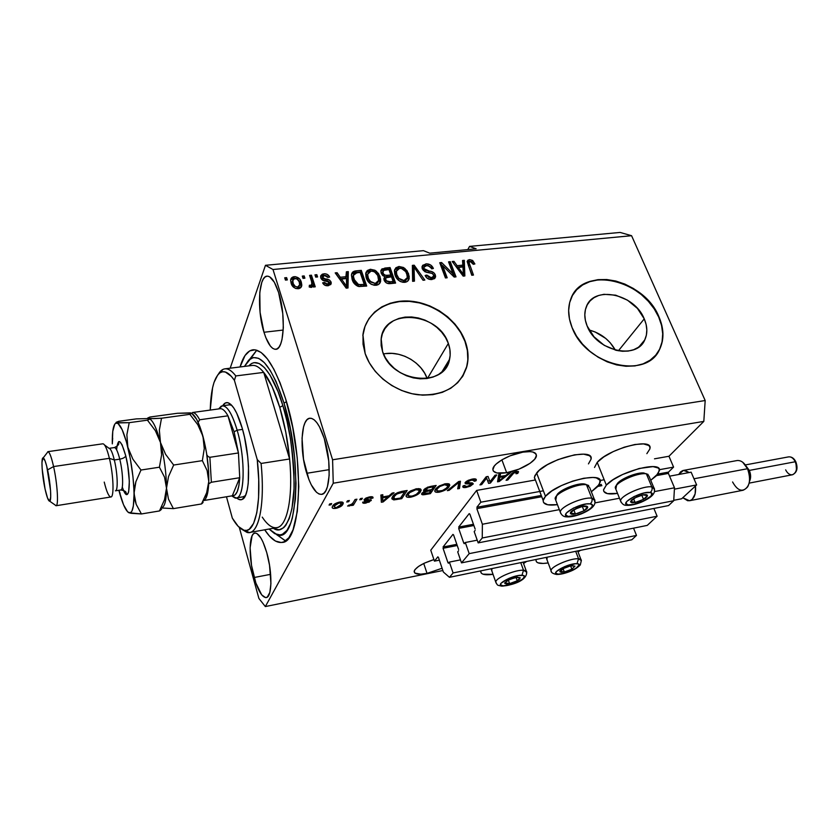 <?xml version="1.0" encoding="UTF-8"?>
<svg xmlns="http://www.w3.org/2000/svg" width="839" height="839" viewBox="0 0 839 839"><rect width="100%" height="100%" fill="white"/><g stroke="black" fill="none" stroke-linecap="round" stroke-linejoin="round"><path stroke-width="1.26" d="M476.646 490.416L480.852 502.194L543.378 490.815L480.852 502.194L476.846 507.28L541.27 495.461L476.846 507.28L480.852 502.194L476.646 490.416L535.408 479.981L476.646 490.416L430.764 550.206L476.646 490.416M600.126 480.485L604.174 479.751L600.126 480.485M659.391 469.693L673.581 467.113L668.956 456.259L654.493 458.828L668.956 456.259L703.816 421.398L333.251 483.222L265.344 606.566L442.856 570.52L265.344 606.566L258.894 598.448L239.314 527.448L258.894 598.448L265.344 606.566L333.251 483.222L703.816 421.398L705.18 400.528L631.578 235.707L272.99 269.508L332.59 459.782L705.18 400.528L332.59 459.782L333.251 483.222L332.59 459.782L272.99 269.508L631.578 235.707L620.115 232.434L469.557 246.393L620.115 232.434L631.578 235.707L705.18 400.528L703.816 421.398L668.956 456.259L673.581 467.113L659.391 469.693M599.077 484.848L601.385 484.428L599.077 484.848M657.86 474.066L668.473 472.116L673.581 467.113L668.473 472.116L668.4 473.416L656.518 475.598L668.4 473.416L668.473 472.116L657.86 474.066M476.835 508.654L482.383 524.249L559.361 509.64L482.383 524.249L482.247 537.988L673.727 500.736L674.493 487.795L668.4 473.416L674.493 487.795L654.441 491.591L674.493 487.795L673.727 500.736L482.247 537.988L478.167 542.885L668.536 505.571L673.727 500.736L668.536 505.571L478.167 542.885L474.192 531.59L475.126 530.437L474.192 531.59L478.167 542.885L482.247 537.988L482.383 524.249L476.835 508.654L541.742 496.719L476.835 508.654M601.878 485.655L597.85 486.389L601.878 485.655M594.903 502.897L619.497 498.23L594.903 502.897M475.136 529.073L469.871 514.129L475.136 529.073M469.2 513.625L469.871 514.129L469.2 513.625L458.671 527.07L473.448 524.281L458.671 527.07L469.2 513.625M458.671 528.392L463.768 543.085L465.047 542.833L463.768 543.085L458.671 528.392L473.888 525.508L458.671 528.392M464.418 543.609L463.768 543.085L464.271 543.693L465.32 542.497L477.213 540.18L465.32 542.497L469.2 553.635L657.105 516.226L653.885 508.444L657.105 516.226L647.257 525.392L461.502 562.864L469.2 553.635L657.105 516.226L647.257 525.392L461.502 562.864L457.706 551.863L458.587 550.783L457.706 551.863L461.502 562.864L469.2 553.635L465.32 542.497L464.418 543.609M458.597 549.472L453.563 534.894L458.597 549.472M452.934 534.391L453.563 534.894L452.934 534.391L443.055 547.007L456.815 544.322L443.055 547.007L452.934 534.391M443.055 548.286L447.932 562.612L449.169 562.361L447.932 562.612L443.055 548.286L457.234 545.518L443.055 548.286M448.54 563.137L447.932 562.612L448.404 563.21L449.389 562.088L460.464 559.875L449.389 562.088L453.091 572.953L636.486 535.418L633.55 528.161L636.486 535.418L453.091 572.953L449.452 577.316L631.819 539.771L636.486 535.418L631.819 539.771L449.452 577.316L443.37 572.03L438.419 557.358L443.37 572.03L449.452 577.316L453.091 572.953L449.389 562.088L448.54 563.137M437.822 556.855L438.419 557.358L437.822 556.855L434.445 561.144L439.363 560.169L434.445 561.144L430.764 550.206L434.445 561.144L437.822 556.855M615.365 350.125C609.429 339.795 600.672 333.083 589.114 330.01L595.134 331.961L605.758 338.442L610.236 342.784L615.365 350.125M644.247 318.862L618.395 350.796L644.247 318.862L646.114 324.42L646.827 329.916L646.376 335.149L644.751 339.931L642.003 344.063L638.238 347.377L633.602 349.748L628.254 351.059L622.402 351.268L616.287 350.356L604.216 345.332L593.97 336.764L587.153 326.025C584.374 319.135 584.07 312.811 586.23 307.032C593.519 285.019 634.462 293.692 644.247 318.862C647.498 326.539 647.677 333.544 644.782 339.879C636.528 360.33 596.309 350.943 587.153 326.025L585.381 320.362L584.804 314.814L585.433 309.581L587.227 304.872L590.121 300.855L593.981 297.698L598.668 295.485L603.986 294.311L615.721 295.181L627.436 300.131L637.441 308.427L644.247 318.862M385.825 353.597L392.138 353.376L398.577 354.289L404.901 356.292L410.879 359.302L416.291 363.214L420.926 367.87L424.628 373.124L427.156 378.494C421.556 362.081 400.444 350.209 383.486 353.974M448.341 343.424L427.439 378.452L448.341 343.424L449.893 349.433L450.155 355.4L449.096 361.095L446.757 366.297L443.212 370.807L438.598 374.446L433.06 377.057L426.831 378.546L420.15 378.819L413.281 377.875L406.485 375.746L400.046 372.516L394.225 368.311L389.254 363.287L385.321 357.666L382.594 351.667L381.168 338.799C383.759 307.598 438.598 312.003 448.341 343.424C450.302 348.856 450.711 354.142 449.578 359.281C445.058 388.268 391.593 382.741 382.594 351.667L381.168 345.532L381.095 339.501L382.353 333.817L384.891 328.689L388.604 324.315L393.334 320.855L398.892 318.421L405.069 317.111L411.624 316.964L418.325 317.971L424.912 320.089L431.141 323.246L436.794 327.325L441.66 332.16L445.561 337.603L448.341 343.424M462.247 377.005L466.715 366.601C468.718 358.421 468.131 349.999 464.953 341.347L465.121 341.064C468.298 349.727 468.896 358.148 466.893 366.328C460.076 386.622 443.883 396.113 418.304 394.791C394.865 392.117 372.065 374.383 365.164 353.586L363.046 344.21L363.004 335.013L364.996 326.381L368.94 318.621L374.645 312.024L381.881 306.822L390.345 303.204L399.71 301.274L409.642 301.096L419.752 302.648L429.683 305.868L439.08 310.64L447.617 316.775L454.969 324.074L460.884 332.265L465.121 341.064L467.533 350.146L467.994 359.186L466.474 367.839L463.002 375.788L457.685 382.699L450.7 388.3L442.3 392.348L432.819 394.666L422.604 395.148L412.075 393.743L401.671 390.502L391.803 385.552L382.878 379.092L375.274 371.394L369.296 362.773L365.164 353.586L362.972 335.243C365.175 313.901 385.678 299.397 409.516 301.086C433.344 302.638 457.224 319.774 465.121 341.064L464.953 341.347C457.056 320.068 433.186 302.931 409.359 301.379C385.531 299.701 365.028 314.206 362.836 335.537M655.647 355.275L659.328 349.769C664.037 339.942 663.838 329.035 658.699 317.058L658.93 316.785C664.058 328.762 664.268 339.669 659.548 349.496C646.628 379.994 585.79 365.416 572.125 327.661L569.471 319.009L568.643 310.545L569.66 302.596L572.46 295.464L576.917 289.413L582.832 284.662L589.964 281.369L598.039 279.649L606.754 279.534L615.784 281.034L624.803 284.064L633.476 288.532L641.499 294.258L648.578 301.033L654.462 308.637L658.93 316.785L661.793 325.175L662.946 333.513L662.317 341.483L659.915 348.772L655.804 355.096L650.12 360.193L643.083 363.864L634.934 365.919L626.009 366.276L616.655 364.913L607.247 361.861L598.176 357.236L589.807 351.237L582.497 344.105L576.519 336.135L572.125 327.661C568.087 317.509 567.573 308.154 570.593 299.596C581.27 265.491 643.817 278.433 658.93 316.785L658.699 317.058C644.95 282.659 590.897 266.771 574.033 292.937M442.09 568.255L427.03 573.373L423.737 563.462L427.03 573.373L420.727 574.18L414.865 573.079L414.256 570.94L415.032 569.545L418.609 566.388L424.419 563.137L433.92 559.582C422.457 563.284 415.871 567.195 414.162 571.317L414.162 571.317C414.277 574.222 418.567 574.904 427.03 573.373L442.09 568.255M522.928 452.127C531.874 450.858 536.373 452.074 536.425 455.776C536.194 461.366 519.792 470.616 506.651 472.714L501.89 459.856L506.651 472.714L496.814 472.955L493.384 471.13L492.86 469.693L494.307 466.033L496.248 463.946L502.204 459.667L510.133 455.808L522.928 452.127L530.091 451.623L532.817 452.011L536.048 453.972L536.446 455.451L534.747 459.153L530.049 463.317L519.068 469.106L506.651 472.714C497.537 474.077 492.954 472.86 492.881 469.043C493.091 463.548 509.672 454.14 522.928 452.127M263.981 332.254C256.839 310.021 258.548 275.884 267.18 276.136C271.238 276.22 275.045 281.684 278.621 292.528L282.764 313.44L283.33 327.703L281.998 339.522L280.687 343.927L279.03 347.073L277.08 348.888L274.919 349.297L272.633 348.311L270.315 345.993L265.9 337.802L263.981 332.254L260.069 312.297L259.796 292.433L261.768 282.439L263.32 279.041L265.197 276.901L267.316 276.125L269.602 276.765L274.322 282.219L278.621 292.528C286.12 315.233 284.096 349.894 275.685 349.307C271.427 349.16 267.526 343.476 263.981 332.254L283.225 330.052L263.981 332.254M254.154 577.505C248.554 557.998 248.858 533.331 254.93 533.048C258.905 533.132 262.838 539.634 266.739 552.565L269.518 565.171L270.934 583.483L269.833 592.439L267.284 597.106L265.596 597.609L261.737 594.935L255.853 583L251.522 565.402L250.106 547.794L252.078 535.785L253.42 533.814L255.046 533.038L256.881 533.489L260.929 538.061L262.985 542.025L266.739 552.565C272.57 572.397 272.13 597.473 266.173 597.578C262.009 597.378 258.003 590.687 254.154 577.505L270.651 574.316L254.154 577.505M306.749 473.29C299.387 450.165 300.949 418.472 309.874 418.221C314.961 418.221 319.764 424.995 324.274 438.556L328.741 460.873L329.161 475.335L327.441 486.704L325.857 490.647L323.885 493.227L321.599 494.36L319.093 494.035L316.471 492.262L311.269 484.837L308.878 479.478L303.529 459.321L302.05 438.199L303.54 426.936L304.977 422.814L306.822 419.93L309.014 418.409L311.468 418.346L314.101 419.752L316.806 422.594L319.47 426.789L324.274 438.556C332.024 462.132 330.178 494.402 321.484 494.381C316.114 494.276 311.206 487.239 306.749 473.29L329.255 469.641L306.749 473.29M526.693 561.417L523.546 563.493L526.693 561.417M493.049 574.358C484.732 575.418 480.611 574.379 480.705 571.265L481.355 573.257L482.97 574.18L493.049 574.358M606.324 485.11C617.651 472.042 661.94 460.066 659.454 470.616L656.192 475.933L650.739 480.286L658.269 473.5L659.328 469.462L658.248 468.026L653.015 466.61L639.192 468.477L622.632 474.486L613.015 479.772L606.324 485.11L597.2 462.362L606.324 485.11L603.577 489.661L603.807 491.434L607.373 493.615L617.546 493.405C608.275 494.758 603.608 493.573 603.556 489.85L606.324 485.11M650.015 448.183C652.281 437.234 608.254 448.949 597.2 462.362L603.776 456.919L613.288 451.571L624.247 447.197L634.882 444.502L643.492 443.904L648.757 445.467L649.858 446.977L649.9 448.907L646.859 453.658M591.117 458.964C593.834 447.166 547.007 459.08 536.614 472.986L545.465 496.31L543.766 498.744L543.148 500.883L543.63 502.634L547.741 504.784L557.453 504.659C547.877 505.854 543.127 504.47 543.179 500.505L545.465 496.31L536.614 472.986L534.401 477.307L535.261 480.002L534.38 477.706L534.946 475.493L539.299 470.28L547.343 464.712L557.862 459.667L574.526 454.832L583.64 454.161L589.439 455.682L590.813 457.192L591.096 459.122L588.454 463.894M597.546 486.725L591.348 491.769L599.434 484.281L600.032 480.254L596.277 477.873L592.9 477.454L583.766 478.251L572.701 481.104L561.469 485.571L551.894 490.93L545.465 496.31C556.131 482.782 603.241 470.574 600.294 481.943L597.546 486.725M240.069 366.958C243.174 356.25 247.557 350.513 253.221 349.758C264.201 349.737 275.024 366.182 285.7 399.091L292.696 427.397L297.216 457.622L298.789 486.63L297.31 511.475L293.021 529.839L288.868 537.715L283.897 541.858L281.191 542.508L275.444 541.05L269.466 536.069L264.704 529.808C270.64 538.827 276.356 543.032 281.852 542.434C301.463 543.483 305.029 459.772 285.7 399.091L280.027 382.731L273.85 369.202L267.473 359.019L261.16 352.506L255.161 349.811L249.718 350.88L245.009 355.547L240.069 366.958M467.774 249.592L469.557 246.393L476.153 248.805L429.704 253.168L423.454 250.662L265.47 265.302L423.454 250.662L429.704 253.168L476.153 248.805L469.557 246.393L467.774 249.592M230.18 368.195L265.47 265.302L272.99 269.508L265.47 265.302L230.18 368.195M489.986 481.722L495.031 475.231L496.751 474.937L490.416 483.065L488.602 483.39L486.63 478.136L481.659 484.606L479.939 484.911L486.18 476.772L488.036 476.447L489.986 481.722L488.036 476.447L486.18 476.772L479.939 484.911L481.659 484.606L486.63 478.136L488.602 483.39L490.416 483.065L496.751 474.937L495.031 475.231L489.986 481.722M465.299 482.383L468.162 480.348L472.388 479.069L475.891 479.121L476.091 480.6L474.087 481.282L473.993 480.086L472.273 479.95L467.753 481.418L467.218 482.834L472.242 482.886L473.175 483.904L470.312 486.19L465.939 487.459L463.222 487.386L463.097 485.865L464.911 485.456L464.974 486.463L467.669 486.326L470.564 485.194L471.413 484.009L465.582 483.757L465.299 482.383L464.974 483.044L466.442 483.883L471.287 483.872L471.214 484.596L467.082 486.442L464.712 485.97L464.911 485.456L462.75 486.62C462.792 487.553 464.019 487.805 466.432 487.375L473.238 483.684L467.061 482.058L471.518 480.055L474.339 480.663L474.087 481.282L475.912 480.862L476.342 479.929C476.321 478.912 475 478.618 472.388 479.069L465.299 482.383M447.334 490.647L458.618 481.555L460.433 481.24L459.468 488.508L457.675 488.822L458.912 482.341L449.159 490.322L447.334 490.647L449.159 490.322L458.912 482.341L457.675 488.822L459.468 488.508L460.433 481.24L458.618 481.555L458.912 482.341L458.639 481.544L447.334 490.647M445.289 483.767L448.823 483.82L449.777 484.984L448.487 487.469L445.54 489.84L437.822 492.336L435.546 492.053L434.77 490.888L438.031 486.725L445.289 483.767L439.332 485.907L435.504 489.158L434.791 490.668C434.56 492.094 436.06 492.587 439.29 492.157C444.271 490.899 447.544 489.085 449.096 486.704L449.4 484.187L445.289 483.767M416.48 488.77L420.119 488.801L421.178 489.966L419.982 492.451L417.088 494.832L409.285 497.359L406.925 497.076L406.055 495.922L409.18 491.748L416.48 488.77L410.47 490.93L406.076 495.608C405.824 497.097 407.397 497.621 410.774 497.17C415.84 495.901 419.101 494.066 420.57 491.685L420.748 489.168L416.48 488.77M389.013 495.818L392.159 493.08L394.078 492.745L383.14 501.942L381.346 502.257L380.875 495.041L382.804 494.706L382.804 496.908L389.013 495.818L382.804 496.908L382.804 494.706L380.875 495.041L381.346 502.257L383.14 501.942L394.078 492.745L392.159 493.08L389.013 495.818M329.066 505.099L329.727 503.914L331.657 503.578L330.986 504.763L329.066 505.099L330.986 504.763L331.657 503.578L329.727 503.914L329.066 505.099M594.515 467.47L597.2 462.362L594.515 467.47M332.548 506.2L334.813 503.872L338.893 502.236L342.448 502.152L343.099 503.82L340.54 506.63L337.163 508.067L333.031 508.329L332.223 507.679L332.548 506.2L332.192 507.081C331.961 508.277 333.209 508.696 335.936 508.34C339.711 507.396 342.008 506.064 342.836 504.354L343.224 503.379C343.466 502.194 342.228 501.774 339.512 502.11C335.652 503.085 333.324 504.449 332.548 506.2M346.748 502.026L347.451 500.841L349.349 500.505L348.657 501.691L346.748 502.026L348.657 501.691L349.349 500.505L347.451 500.841L346.748 502.026M353.177 502.645L355.044 499.52L356.942 499.195L353.345 505.193L351.468 505.518L352.034 504.575L349.622 505.917L347.587 506.011L351.51 504.375L353.177 502.645L352.118 503.924L347.587 506.011L352.034 504.575L351.468 505.518L353.345 505.193L356.942 499.195L355.044 499.52L353.177 502.645M359.763 499.761L360.487 498.576L362.375 498.251L361.651 499.436L359.763 499.761L361.651 499.436L362.375 498.251L360.487 498.576L359.763 499.761M364.074 499.593L366.203 497.947L369.705 496.877L372.516 496.856L372.967 498.041L371.037 498.471L369.559 497.695L366.182 498.943L366.203 499.614L371.163 499.918L369.139 502.142L362.878 503.001L362.742 502.121L366.412 502.236L369.244 501.009L364.42 500.705L364.074 499.593L369.202 501.103L366.412 502.236L364.682 501.691L362.679 502.362C362.626 503.232 363.727 503.473 365.961 503.075L371.278 500.327L366.045 499.121L369.045 497.768L371.037 498.471L373.03 497.81C373.208 496.803 372.097 496.499 369.705 496.877L364.074 499.593M392.526 496.719L397.875 492.503L407.177 490.479L401.724 498.67L393.617 499.866L391.865 498.838L392.526 496.719L391.855 498.209L394.12 499.876L401.724 498.67L407.177 490.479L401.975 491.381C396.952 492.556 393.795 494.339 392.526 496.719M423.915 489.703L427.586 487.186L436.154 485.445L430.407 493.626L422.09 494.653L421.996 493.091L424.901 491.297L423.622 490.805L423.915 489.703L423.58 490.416L424.901 491.297L421.556 493.877C421.577 494.779 422.751 495.01 425.1 494.559L430.407 493.626L436.154 485.445L430.837 486.368L423.915 489.703M505.728 475.493L509.095 472.797L510.878 472.483L499.205 481.523L497.558 481.806L498.691 474.601L500.474 474.287L499.992 476.489L505.728 475.493L499.992 476.489L500.474 474.287L498.691 474.601L497.558 481.806L499.205 481.523L510.878 472.483L509.095 472.797L505.728 475.493M516.352 471.445L518.439 471.581L517.81 473.385L516.037 473.783L516.216 472.378L513.772 473.028L507.773 480.013L506.085 480.307L512.566 472.871L516.352 471.445L510.479 474.822L506.085 480.307L507.773 480.013L513.321 473.332L515.524 472.409L516.604 472.745L516.037 473.783L517.81 473.385L518.439 471.581L516.352 471.445M453.102 273.933L448.55 261.862L450.26 261.695L455.997 276.87L454.172 277.059L442.625 265.627L447.177 277.782L445.446 277.95L439.751 262.722L441.597 262.544L453.102 273.933L441.597 262.544L439.751 262.722L445.446 277.95L447.177 277.782L442.625 265.627L454.172 277.059L455.997 276.87L450.26 261.695L448.55 261.862L453.102 273.933L452.368 275.276L453.102 273.933M422.248 268.826L422.583 265.376L426.464 263.824L430.48 264.883L433.385 268.459L431.728 268.837L429.988 266.592L427.208 265.638L424.691 266.162L423.831 268.029L425.467 270.263L432.022 271.689L434.392 273.294L435.598 276.136L434.487 278.663L430.963 279.586L427.093 278.181L425.142 275.475L426.82 275.098L428.561 277.216L431.571 277.719L433.564 276.534L433.364 274.563L431.697 273.157L424.88 271.742L422.248 268.826L426.181 272.224L432.431 273.483L433.553 274.982L433.69 276.157L431.277 277.751L426.82 275.098L425.142 275.475C426.464 278.37 428.75 279.723 431.991 279.544L435.546 276.933L435.305 274.835C434.12 272.476 432.106 271.228 429.232 271.081L423.978 268.606L423.831 267.421L426.401 265.659C428.897 265.564 430.669 266.624 431.728 268.837L433.385 268.459C431.98 265.26 429.484 263.729 425.897 263.865L425.111 265.376C428.047 265.145 430.344 266.278 432.012 268.774L428.425 265.764L425.111 265.376L425.897 263.865L422.007 266.75L422.248 268.826M412.62 281.327L412.369 265.386L414.183 265.208L424.838 280.069L423.034 280.257L414.026 267.075L414.456 281.138L412.62 281.327L414.456 281.138L414.026 267.075L423.034 280.257L424.838 280.069L414.183 265.208L412.369 265.386L412.62 281.327M398.986 266.477L403.538 267.494L407.093 270.787L409.212 276.388L408.729 279.765L406.842 281.726L403.066 282.344L399.689 281.128L396.763 278.38L394.802 274.322L394.435 270.672L395.861 267.767L398.986 266.477L394.802 269.329L395.043 275.056C396.532 279.576 399.742 282.009 404.671 282.355C407.293 281.956 408.803 280.604 409.191 278.286L408.499 273.514L404.87 268.407L404.167 269.822L404.87 268.407L398.986 266.477L398.242 267.998L398.986 266.477M370.387 269.267L375.012 270.273L378.588 273.608L380.665 279.261L380.13 282.68L378.179 284.673L374.33 285.291L370.901 284.075L367.964 281.296L366.024 277.195L365.699 273.504L367.188 270.567L370.387 269.267L366.098 272.14L366.255 277.94C367.713 282.502 370.953 284.966 375.956 285.302C378.756 284.861 380.329 283.404 380.665 280.908L379.973 276.367L376.354 271.196L375.662 272.675L376.354 271.196L370.387 269.267L369.684 270.787L370.387 269.267M346.444 276.65L346.392 271.805L348.3 271.616L347.996 287.966L346.192 288.155L335.191 272.895L337.11 272.706L340.246 277.269L346.444 276.65L340.246 277.269L337.11 272.706L335.191 272.895L346.192 288.155L347.996 287.966L348.3 271.616L346.392 271.805L345.773 278.181L346.444 276.65M285.438 280.1L284.715 277.814L286.623 277.625L287.347 279.911L285.438 280.1L287.347 279.911L286.623 277.625L284.715 277.814L285.438 280.1M291.143 283.33L290.651 280.1L291.353 278.16L293.115 276.901L295.517 276.671L299.764 279.135L301.316 282.187L301.736 285.711L299.313 288.511L295.706 288.48L293.094 286.802L291.143 283.33C292.056 286.707 294.395 288.511 298.16 288.752C300.519 288.364 301.736 287.095 301.799 284.977L301.316 282.187C300.414 278.779 298.065 276.933 294.29 276.66L293.692 278.223L295.674 278.37L293.692 278.223L294.29 276.66C291.878 277.059 290.661 278.338 290.63 280.509L291.143 283.33M303.015 278.38L302.281 276.104L304.169 275.916L304.903 278.191L303.015 278.38L304.903 278.191L304.169 275.916L302.281 276.104L303.015 278.38M311.531 281.401L309.581 275.391L311.458 275.202L315.244 286.812L313.356 287.001L312.748 285.145L311.605 287.347L309.213 286.99L309.381 285.25L310.965 285.291L311.888 284.431L311.531 281.401L311.972 283.939L310.724 285.333L309.381 285.25L309.213 286.99L311.196 287.431L312.748 285.145L313.356 287.001L315.244 286.812L311.458 275.202L309.581 275.391L311.531 281.401M315.716 277.132L314.971 274.867L316.838 274.678L317.582 276.954L315.716 277.132L317.582 276.954L316.838 274.678L314.971 274.867L315.716 277.132M320.802 277.929L320.771 275.695L322.365 274.154L324.85 273.745L327.42 274.468L329.643 277.038L327.85 277.426L326.507 275.842L324.399 275.433L322.868 276.021L322.575 277.457L323.581 278.569L329.538 280.079L331.059 282.009L331.038 284.043L328.406 285.68L324.787 285.197L322.658 282.848L324.462 282.449L325.616 283.771L327.409 284.085L328.857 283.655L329.14 282.156L322.774 280.331L320.802 277.929C321.704 279.995 323.455 281.044 326.056 281.075L329.276 282.428L327.409 284.085L324.462 282.449L322.658 282.848C323.728 284.977 325.511 285.942 328.018 285.732L331.237 283.215L331.059 282.009C329.905 279.985 327.997 278.957 325.312 278.926L322.575 277.457L324.399 275.433L327.85 277.426L329.643 277.038C328.521 274.731 326.644 273.65 323.98 273.776L323.351 275.318L325.553 275.486L323.351 275.318L323.98 273.776L320.592 276.534L320.802 277.929M352.149 279.45L351.447 275.202L352.747 272.046L355.348 270.966L361.294 270.357L366.706 286.047L357.561 286.172L354.457 283.75L352.149 279.45C353.009 282.837 355.243 285.208 358.851 286.55L366.706 286.047L361.294 270.357L356.135 270.861L355.453 272.392L360.602 271.888L361.294 270.357L360.602 271.888L365.521 286.172L360.602 271.888L355.453 272.392L356.135 270.861C353.198 271.112 351.635 272.518 351.457 275.077L352.149 279.45M381.168 273.136L380.969 270.368L381.955 268.91L390.072 267.557L395.578 283.079L388.845 283.676L386.506 283.005L383.968 279.691L384.891 276.713L382.5 275.339L381.168 273.136L384.891 276.713L383.895 278.506L384.105 280.184C385.29 282.753 387.335 283.907 390.24 283.624L395.578 283.079L390.072 267.557L384.776 268.071L384.052 269.592L389.338 269.078L390.072 267.557L389.338 269.078L394.351 283.204L389.338 269.078L384.052 269.592L384.776 268.071L380.864 270.924L381.168 273.136M462.824 265.134L462.541 260.499L464.303 260.331L464.848 275.958L463.18 276.136L452.19 261.506L453.962 261.338L457.108 265.701L462.824 265.134L457.108 265.701L453.962 261.338L452.19 261.506L463.18 276.136L464.848 275.958L464.303 260.331L462.541 260.499L462.824 265.134L461.995 266.624L462.824 265.134M469.588 259.618L472.745 260.604L474.884 263.949L473.28 264.306L470.752 261.401L468.949 262.418L473.469 275.077L471.77 275.255L467.166 261.548L467.942 260.184L469.588 259.618L467.197 261.369L471.77 275.255L473.469 275.077L468.959 262.345L470.186 261.369L473.28 264.306L474.884 263.949L472.525 260.426L471.717 261.852L472.525 260.426L469.588 259.618L468.739 261.107L469.588 259.618M285.176 279.261L286.047 279.177L286.623 277.625L286.309 280.016L286.047 279.177L285.176 279.261M299.817 281.663L296.943 278.852L300.708 283.739L301.316 282.187L300.708 283.739L301.138 287.158M290.682 279.838L293.692 278.223L290.766 279.712M301.201 286.56L300.32 282.68M299.124 286.802L297.845 288.427L295.727 288.48L297.069 288.616L299.198 286.309M293.944 287.358L292.423 284.568L294.51 287.84M292.559 280.75L292.423 284.568L292.622 280.876L294.772 278.328C297.342 278.663 298.894 280.016 299.418 282.386L299.817 284.578L297.667 287.074C295.097 286.749 293.545 285.396 293.01 283.026L292.423 284.568L292.119 281.694M297.667 287.074L297.069 288.616L299.733 285.26L299.156 281.663L297.237 279.041L293.996 278.527L292.706 280.153L293.272 283.75L295.192 286.372L297.667 287.074M302.743 277.552L303.561 277.468L304.169 275.916L303.833 278.296L303.561 277.468L302.743 277.552M310.042 276.828L310.839 276.755L311.458 275.202L310.839 276.755L314.153 286.917L310.839 276.755L310.042 276.828M312.202 286.896L312.748 285.145L312.202 286.896M310.115 286.865L309.224 286.865L310.105 286.875L311.552 284.966M311.332 285.648L310.367 286.823M315.443 276.304L316.219 276.23L316.838 274.678L316.492 277.059L315.443 276.304M326.78 276.01L327.388 276.451M322.543 277.321L321.935 278.999L322.575 277.457L321.935 278.999L322.711 280.006L323.351 278.464L322.711 280.006L324.672 280.467L325.312 278.926L324.672 280.467C327.357 280.488 329.266 281.516 330.409 283.551L331.059 282.009L330.597 284.694L328.888 281.621L324.179 280.383M323.823 283.991L324.462 282.449L323.823 283.991L324.85 285.229L324.022 284.358M326.319 285.638L327.409 284.085L326.759 285.617L329.087 283.456M320.592 276.503L323.351 275.318L320.928 276.167M328.636 284.652L326.759 285.617M323.686 280.289L322.05 279.282M321.935 278.999L322.008 277.866M346.413 273.273L347.629 273.157L348.3 271.616L347.629 273.157L347.346 288.039L347.629 273.157L346.413 273.273M336.187 274.28L337.11 272.706L336.46 274.248L339.585 278.8L340.246 277.269L339.585 278.8L345.773 278.181L339.585 278.8L336.187 274.28M343.675 284.662L340.812 280.583L343.675 284.662M346.465 278.558L346.538 286.403L345.93 287.777L346.538 286.403L344.43 283.246L343.759 284.778L344.43 283.246L341.483 279.051L340.812 280.583L341.483 279.051L346.465 278.558L341.483 279.051L346.538 286.403L346.465 278.558M352.558 273.22L351.614 274.07L355.453 272.392L353.209 272.895M354.299 283.079L353.303 280.813L357.865 286.162L358.557 284.641L357.865 286.162L360.466 286.225L361.158 284.704L360.466 286.225L363.549 285.9L364.241 284.39L358.557 284.641L353.985 279.293L353.376 275.381L356.984 272.665L360.109 272.36L364.241 284.39L363.549 285.9L359.826 286.277M357.865 286.162L356.156 285.281M355.694 284.882L354.708 283.729M353.324 275.286L352.695 276.912L353.376 275.381L352.695 276.912L353.303 280.813L353.985 279.293L353.303 280.813L352.674 277.384M352.737 276.618L352.999 275.779M376.428 273.42L379.259 277.887L379.973 276.367L379.259 277.887L379.773 283.257L379.259 277.887L376.428 273.42M365.835 272.874L369.684 270.787L373.523 271.417L368.95 270.903L365.835 272.874M377.938 282.439L376.302 284.484L373.166 284.935M371.771 284.515L374.593 284.987L378.001 282.166M367.492 274.133L366.842 275.895L367.388 279.324L368.09 277.803L367.388 279.324L369.37 282.785L370.072 281.275L368.09 277.803L367.545 274.374L371.037 271.081C374.729 271.354 377.11 273.168 378.169 276.524L378.788 280.278L375.306 283.467L370.072 281.275L369.37 282.785L370.219 283.603L367.555 279.775L367.031 275.045M375.306 283.467L374.593 284.987L375.306 283.467L377.487 282.67L378.662 280.929L377.749 275.486L374.593 271.92L372.233 271.091L369.884 271.322L367.587 274.101L368.447 278.705L371.153 282.261L375.306 283.467M383.895 278.475L384.891 276.713L383.895 278.506M380.885 270.735L384.052 269.592L380.896 270.735M390.114 276.482L384.849 276.807L390.114 276.482L390.848 274.972L390.114 276.482M382.385 272.245L382.238 274.468L383.717 270.252L388.929 269.539L390.848 274.972L387.555 275.297C385.374 275.653 383.843 274.867 382.962 272.948L382.238 274.468L383.098 275.863L382.185 272.56M392.4 282.942L389.464 283.246L392.4 282.942L393.145 281.443L392.4 282.942M388.835 283.299L387.513 283.309M387.24 283.267L389.474 283.246L390.219 281.736L389.474 283.246M386.223 282.827L384.902 280.352M385.646 278.611L386.622 277.426L391.498 276.786L393.145 281.443L390.219 281.736C388.163 282.198 386.695 281.537 385.814 279.744L385.646 278.611L384.912 280.121L385.583 279.104M384.912 280.121L385.091 281.254L385.814 279.744L385.091 281.254L386.276 282.858M387.555 275.297L386.821 276.818L387.555 275.297L390.848 274.972L388.929 269.539L383.381 270.452L382.762 272.151L383.612 274.122L385.458 275.265L387.555 275.297M390.219 281.736L393.145 281.443L391.498 276.786L386.045 277.803L385.646 279.041L386.454 280.855L390.219 281.736M405.363 271.081L407.733 275.024L408.499 273.514L407.733 275.024L408.268 280.499L407.974 275.737L405.363 271.081M394.603 269.875L398.242 267.998L401.64 268.459L397.518 268.102L394.603 269.875M406.496 279.534L404.912 281.558L401.85 281.998M396.134 271.301L395.536 272.843L396.092 276.44L396.837 274.93L396.092 276.44L398.085 279.869L398.829 278.359L396.837 274.93L396.281 271.333L399.647 268.281C403.276 268.553 405.636 270.347 406.716 273.671L407.345 277.604L403.999 280.541L398.829 278.359L398.221 280.016L395.914 275.895L395.683 272.203M400.769 281.705L403.244 282.04L403.999 280.541L403.244 282.04L406.537 279.366M412.389 266.823L413.417 266.718L414.183 265.208L413.417 266.718L413.879 267.368L412.389 266.823M421.094 277.436L423.108 280.247L421.094 277.436M413.249 268.585L414.026 267.075L413.249 268.585L413.396 271.081L414.162 269.571L413.396 271.081L413.648 281.222L413.249 268.585M423.412 268.113L423.192 270.116L423.978 268.606L423.338 270.441M428.446 272.591L429.232 271.081L428.446 272.591L429.253 272.706L426.181 272.224M433.344 274.521L434.497 276.335L435.305 274.835L434.497 276.335L434.749 278.443L433.344 274.521M425.74 276.66L426.82 275.098L426.023 276.597L427.103 278.191L425.74 276.66M432.484 278.443L428.656 279.104L430.48 279.24L431.277 277.751L430.48 279.24L433.228 277.017M422.038 266.603L425.111 265.376L422.038 266.603M432.903 277.541L432.672 278.202M423.108 269.822L423.192 268.459M449.075 263.236L450.26 261.695L449.442 263.194L454.654 277.006L449.075 263.236M441.817 267.127L442.625 265.627L441.817 267.127L445.855 277.908L441.817 267.127M440.265 264.096L441.597 262.544L440.79 264.044L442.541 265.785L440.265 264.096M462.625 261.904L464.303 260.331L463.464 261.82L463.957 276.052L463.464 261.82L462.625 261.904M453.154 262.796L453.962 261.338L453.154 262.796M456.353 267.054L457.108 265.701L456.353 267.054M456.447 267.18L461.995 266.624L456.447 267.18M462.939 266.959L463.411 274.468L462.771 275.591L463.411 274.468L461.293 271.437L460.59 272.685L461.293 271.437L458.335 267.41L457.612 268.721L458.335 267.41L462.939 266.959L458.335 267.41L463.411 274.468L462.939 266.959M472.336 262.513L473.511 264.254L472.326 262.513M468.728 263.037L468.089 264.159L468.938 262.67L468.089 264.159L468.644 266.194L469.483 264.704L468.644 266.194L472.105 275.213L468.298 265.176L468.456 263.236M467.155 261.642L470.878 261.422L467.501 261.432M361.158 284.704L364.241 284.39L360.109 272.36L354.729 273.21L353.68 274.248L353.366 276.346L354.96 281.516L357.655 284.295L361.158 284.704M398.829 278.359L401.199 280.069L403.653 280.562L406.128 279.754L407.261 278.024L407.209 275.328L405.74 271.637L401.42 268.407L398.515 268.522L396.428 270.693L396.658 274.384L398.829 278.359M580.431 550.353L578.029 551.926L580.431 550.353M536.048 560.253C536.037 563.21 540.075 564.112 548.171 562.948L543.179 563.451L537.872 562.801L536.478 561.857L535.785 559.54M330.671 503.746L330.986 504.763L330.671 503.746M342.113 502.047L342.836 504.354L342.113 502.047M341.934 502.016L341.012 503.148L341.934 502.016M335.694 507.574L334.184 506.557L334.069 504.417L334.488 505.812L338.966 502.991L338.746 502.267L341.253 503.914L340.928 504.69L336.47 507.48L339.491 506.232L341.274 503.757L339.764 502.897L336.282 504.008L334.184 506.536L335.684 507.574M334.006 505.98L332.716 505.927L334.006 505.98M348.332 500.684L348.657 501.691L348.332 500.684M352.737 503.274L353.345 505.193L352.737 503.274M348.867 505.036L349.181 506.022L348.867 505.036M361.326 498.429L361.651 499.436L361.326 498.429M372.6 496.898L372.967 498.041L372.6 496.898M368.814 497.055L369.045 497.768L368.814 497.055M365.741 498.177L366.045 499.121L365.741 498.177M370.838 499.719L371.132 500.652L370.838 499.719M365.72 502.33L365.961 503.075L365.72 502.33M368.562 499.593L368.919 500.705L368.562 499.593M366.685 499.645L367.042 500.726L366.685 499.645M365.615 498.272L365.951 499.32M382.878 501.156L383.14 501.942L382.878 501.156M382.217 499.509L381.179 499.687L382.217 499.509M382.123 494.821L382.804 496.908L382.123 494.821M382.049 497.611L382.783 501.25L382.794 497.758L387.796 496.887L387.524 496.08L387.796 496.887L382.783 501.25L382.049 498.041M382.049 497.296L382.259 495.241L382.846 499.75L382.049 497.296M382.794 497.758L381.997 495.293L382.783 501.25L387.796 496.887L382.794 497.758M401.189 497.066L401.724 498.67L401.189 497.066M396.532 498.733L396.805 499.541L396.532 498.733M393.669 497.422L394.12 499.876L393.313 497.433L392.17 497.328L393.669 497.422M404.702 491.759L400.539 498.041L395.096 498.859L393.764 497.695L393.911 495.062L394.351 496.405L396.365 494.276L396.081 493.426L396.365 494.276L401.556 492.304L401.294 491.507L401.556 492.304L404.702 491.759L404.429 490.951L404.702 491.759L396.847 493.93L394.351 496.405L393.837 498.293L395.358 498.859L400.539 498.041L404.702 491.759M419.154 490.018L420.035 488.77L420.57 491.685L419.741 489.252L419.091 490.102L415.84 489.735L415.578 488.948L415.84 489.735C418.294 489.41 419.448 489.787 419.29 490.867L418.776 491.99C417.759 493.814 415.305 495.23 411.404 496.227L408.027 495.618L407.293 493.426L408.027 495.618L408.079 492.629L408.509 493.898C409.547 492.105 411.991 490.71 415.84 489.735L409.495 492.734L407.974 495.23L409.086 496.3L412.673 495.943L416.228 494.412L418.776 491.99L419.07 490.081M410.502 496.342L410.774 497.17L410.502 496.342M407.806 494.947L406.38 494.748L407.806 494.947M429.904 492.126L430.407 493.626L429.904 492.126M424.828 493.741L425.1 494.559L424.828 493.741M424.219 489.305L424.901 491.297L424.219 489.305M424.261 489.42L425.247 489.064L424.261 489.42M430.994 490.563L429.295 492.986L423.496 493.301L423.38 492.021L423.674 492.902L426.023 491.497L425.541 490.081L426.023 491.497L427.848 491.109L427.565 490.312L427.848 491.109L430.994 490.563L430.732 489.766L430.994 490.563L425.226 491.78L423.506 493.447L429.295 492.986L430.994 490.563M425.509 489.986L425.205 489.074L425.96 490.354L428.372 490.186L425.509 489.829L425.363 488.34L425.719 489.389L428.31 487.753L428.058 487.029L428.31 487.753L430.124 487.344L429.851 486.557L430.124 487.344L433.69 486.725L431.666 489.609L428.372 490.186L431.666 489.609L433.69 486.725L433.406 485.928L433.69 486.725L427.848 487.91L425.509 489.976M448.613 483.746L449.096 486.704L448.257 484.292L447.669 485.036L448.613 483.746M439.007 491.329L439.29 492.157L439.007 491.329M435.997 488.529L436.7 490.584L437.266 488.875C438.378 487.081 440.821 485.697 444.607 484.732L447.921 485.802L447.344 486.998C446.254 488.822 443.789 490.228 439.951 491.214L436.7 490.584L436.154 488.592M437.266 488.875L436.846 487.669L436.679 490.406L437.308 491.172L442.468 490.521L446.317 488.183L447.68 486.452L447.722 485.089L444.607 484.732L444.345 483.956L444.607 484.732L439.877 486.505L437.266 488.875M459.248 481.439L458.629 486.138L459.468 488.508L458.157 486.221L459.248 481.439M456.919 482.918L457.224 483.767L456.919 482.918M448.844 489.431L449.159 490.322L448.844 489.431M475.21 478.912L475.912 480.862L475.21 478.912M471.245 479.3L471.518 480.055L471.245 479.3M466.736 481.125L467.061 482.058L466.736 481.125M472.43 482.918L472.934 484.313L472.43 482.918M466.138 486.568L466.432 487.375L466.138 486.568M470.92 482.844L471.34 483.925M468.728 482.918L469.032 483.799L468.728 482.918M465.729 481.901L466.442 483.883L465.729 481.901M489.598 480.674L490.416 483.065L489.567 480.716L487.753 481.041L488.602 483.39L486.159 476.793L487.753 481.041L489.598 480.674M481.187 483.295L481.659 484.606L481.187 483.295M498.418 479.132L499.205 481.523L498.418 479.132M499.257 474.496L499.992 476.489L499.257 474.496M498.492 477.307L499.037 480.831L499.803 477.339L504.417 476.542L504.124 475.765L504.417 476.542L499.037 480.831L498.408 477.727M498.555 476.982L499.404 474.905L498.555 476.982L499.415 479.331L498.555 476.982M499.803 477.339L498.943 474.989L499.803 477.339L499.037 480.831L504.417 476.542L499.803 477.339M517.055 471.35L517.81 473.385L517.055 471.35M515.524 472.409L515.24 471.696L515.503 472.42M513.038 472.588L513.321 473.332L513.038 472.588M511.832 473.416L512.22 474.454L511.832 473.416M507.312 478.775L507.773 480.013L507.312 478.775M659.685 349.034L662.086 341.746L662.716 333.786L661.572 325.448L658.699 317.058L654.242 308.909L648.358 301.316L641.279 294.531L633.256 288.805L624.583 284.348L615.574 281.317L606.555 279.817L597.84 279.932L589.765 281.663L582.633 284.945L576.718 289.707M462.258 376.994L462.824 376.061M466.295 368.122L466.893 366.328M467.816 359.459L467.354 350.429L464.953 341.347L460.705 332.548L454.801 324.357L447.449 317.069L438.923 310.933L429.526 306.162L419.594 302.942L409.484 301.39L399.563 301.579L390.198 303.498L381.735 307.116L374.498 312.318L368.793 318.914M633.875 502.131L635.113 502.519L631.861 502.729L632.69 501.89L633.875 502.131L632.69 501.89L631.861 502.729L633.298 502.76L639.381 501.292L645.233 498.314L647.257 496.342L647.079 495L642.884 494.884L634.357 498.062L631.41 500.17L630.498 501.879L631.861 502.729L630.498 501.879L634.357 498.062L642.884 494.884C645.684 494.402 647.215 494.622 647.456 495.566L643.544 499.373L647.456 495.566L642.884 494.884L636.392 497.045L631.368 500.705L630.498 501.879L632.69 501.89L630.498 501.879L631.368 500.705L636.392 497.045L642.884 494.884L647.456 495.566L643.544 499.373L635.113 502.519L643.544 499.373L641.804 495.146L643.544 499.373L635.113 502.519L633.875 502.131M646.565 473.878L648.117 474.444M650.047 492.483C659.475 493.605 636.549 506.431 628.023 504.9L625.768 505.256L628.023 504.9L625.884 503.327L626.922 501.344L634.127 496.499L644.237 492.944L650.047 492.483L651.882 493.363L650.938 496.122L643.733 500.904L633.802 504.396L628.023 504.9C618.175 504.019 641.436 490.815 650.047 492.483C651.955 491.13 652.543 489.284 651.819 486.935C652.543 489.284 651.955 491.13 650.047 492.483M654.168 490.007C654.881 488.361 654.095 487.333 651.819 486.935L654.42 489.137C655.762 495.251 647.393 499.331 641.541 502.068C635.49 504.543 630.393 505.623 626.24 505.319C623.786 505.382 621.888 503.872 620.535 500.799C620.315 495.713 643.943 485.204 651.819 486.935L646.366 473.846L651.819 486.935C644.509 485.341 622.737 494.486 620.797 499.929M653.822 487.69L648.998 476.122L646.366 473.846C638.469 471.979 614.977 482.509 615.26 487.732L615.868 489.252L616.539 485.309C621.017 479.593 639.821 472.347 646.366 473.846L645.694 473.511M621.07 502.225L615.26 487.732M616.55 484.722L620.755 480.59L628.663 476.374L637.546 473.553L644.331 473.091C638.416 471.749 621.479 478.261 617.431 483.432L616.266 485.634M633.529 498.628L635.113 502.519L633.529 498.628M571.611 565.738L574.998 566.147L571.862 569.209L564.343 571.988L563.074 568.632L564.343 571.988L571.862 569.209L564.343 571.988L561.291 572.313L562.004 571.59L563.147 571.726L561.291 572.313L566.231 571.506L571.862 569.209L574.998 566.147L570.562 565.874L562.969 568.685L559.928 571.16L561.291 572.313L559.875 571.747L562.969 568.685L570.562 565.874L574.998 566.147L571.862 569.209L574.998 566.147L572.271 565.717M576.991 563.703C586.104 564.06 566.283 574.862 557.977 574.138L556.435 574.453L557.977 574.138L555.712 573.068L556.404 571.527L564.71 566.566L575.47 563.724L578.144 563.892L579.162 564.836L575.974 568.328L570.111 571.296L563.378 573.467L557.977 574.138C548.528 573.97 568.59 562.906 576.991 563.703L578.553 558.774L576.991 563.703M581.102 561.249C581.805 559.802 580.955 558.973 578.553 558.774L581.343 560.557L580.294 564.941C577.777 567.51 574.631 569.566 570.824 571.128C565.339 573.373 560.63 574.495 556.687 574.474C552.744 573.729 550.845 572.408 550.982 570.51C550.887 566.524 571.065 557.904 578.553 558.774L575.701 551.328L578.553 558.774C571.6 557.977 552.985 565.517 551.233 569.807M551.37 571.579L546.525 558.522L546.944 559.655L547.143 557.201L546.525 558.522M563.944 568.181L559.875 571.747L562.004 571.59L559.875 571.747L563.944 568.181M570.562 565.874L569.576 566.105L570.562 565.874M571.862 569.209L570.604 565.874L571.862 569.209M516.52 577.347L520.17 577.725L517.254 580.787L509.598 583.619L508.319 580.022L509.598 583.619L517.254 580.787L509.598 583.619L506.389 583.975L507.102 583.231L508.329 583.357L506.389 583.975L511.559 583.115L517.254 580.787L519.666 579.057L520.17 577.725L517.16 577.211L509.409 579.487L504.753 582.843L506.389 583.975L504.795 583.42L507.658 580.368L515.387 577.505L520.17 577.725L517.254 580.787L520.17 577.725L517.506 577.316M521.952 575.292C531.748 575.533 512.105 586.43 503.096 585.811L501.649 586.136L503.096 585.811L500.526 584.773L501.04 583.241L509.21 578.249L518.397 575.554L523.2 575.46L524.427 576.383L522.875 578.868L517.862 581.909L511.066 584.489L503.096 585.811C492.965 585.748 512.839 574.579 521.952 575.292L523.515 570.258L521.952 575.292M526.473 572.943C527.259 571.349 526.273 570.457 523.515 570.258L526.735 572.229C526.693 581.836 509.399 585.538 501.879 586.146C496.594 584.982 497.81 585.758 495.734 581.93C495.755 577.861 515.597 569.503 523.515 570.258L520.746 562.633L523.515 570.258C516.153 569.576 497.831 576.886 495.996 581.217M496.122 583.095L491.392 569.66L491.832 570.887L491.853 568.59L491.392 569.66M509.378 579.497L506.861 580.924L504.795 583.42L507.102 583.231L504.795 583.42L506.861 580.924L509.378 579.497M515.387 577.505L514.213 577.777L515.387 577.505M517.254 580.787L516.037 577.4L517.254 580.787M574.086 513.625L575.428 514.003L571.978 514.244L572.796 513.395L574.086 513.625L572.796 513.395L571.978 514.244L573.519 514.265L577.578 513.478L584.017 510.794L587.573 507.742L587.678 506.966L586.136 506.106L582.675 506.337L575.994 508.539L570.468 512.639L570.887 513.95L571.978 514.244L570.394 513.416C570.184 512.409 571.38 511.129 573.991 509.577L582.675 506.337C585.612 505.823 587.279 506.032 587.678 506.966C587.835 507.983 586.618 509.263 584.017 510.794L587.678 506.966L583.85 506.263L580.41 506.913L573.991 509.577L570.394 513.416L572.796 513.395L570.394 513.416L572.062 511.182L578.207 507.647L582.675 506.337L587.678 506.966L584.017 510.794L575.428 514.003L584.017 510.794L582.308 506.42L584.017 510.794L575.428 514.003L574.086 513.625M586.975 484.858L588.716 485.529M590.016 503.872C600.273 504.9 577.526 517.883 568.171 516.436L566.063 516.814L568.171 516.436L565.654 514.894L566.482 512.912L573.519 508.025L586.22 503.977L590.016 503.872L592.114 504.742L592.198 506.42L590.299 508.665L584.447 512.314L576.802 515.251L568.171 516.436C557.484 515.66 580.546 502.299 590.016 503.872C591.904 502.509 592.502 500.621 591.799 498.209C592.502 500.621 591.904 502.509 590.016 503.872M594.589 501.607C595.407 499.761 594.484 498.628 591.799 498.209L594.872 500.705C596.309 507.113 586.419 511.664 581.238 513.919C575.46 516.142 570.541 517.128 566.482 516.866C563.472 516.803 561.406 515.177 560.253 511.979C560.221 506.746 583.378 496.604 591.799 498.209L586.492 484.774L591.799 498.209C583.975 496.74 562.633 505.55 560.546 511.077M594.243 499.09L589.597 487.365L586.492 484.774C578.05 483.044 555.03 493.206 555.124 498.565L555.764 500.254L556.561 495.975C561.249 490.259 579.539 483.411 586.492 484.774L584.489 483.998L586 484.407M560.819 513.562L555.124 498.565M556.194 496.405L560.284 491.675L568.171 487.407L577.295 484.512L584.489 483.998C578.197 482.761 561.731 488.927 557.495 494.098L556.194 496.405M573.771 509.724L575.428 514.003L573.771 509.724M222.419 405.793C227.379 405.919 232.288 414.047 237.143 430.176L242.555 429.39L237.143 430.176C245.691 458.943 244.831 498.387 236.147 497.967L231.721 495.901L234.878 497.894C244.506 501.921 246.236 460.705 237.143 430.176C231.732 412.431 226.415 404.419 221.213 406.149L218.685 408.918L222.419 405.793L229.435 404.828L231.732 405.331L228.019 402.741C232.948 404.524 237.689 413.029 242.24 428.257L244.537 437.36L247.736 456.909L248.501 466.515L248.218 483.421L247.19 490.039L245.638 495.062L243.625 498.335L241.244 499.75L238.601 499.289L236.64 497.884C238.716 499.792 240.636 500.275 242.387 499.32C250.578 496.206 250.735 456.731 242.24 428.257L236.745 413.27L233.777 407.985L230.83 404.429L228.019 402.741C225.953 402.206 224.191 403.202 222.702 405.751L225.45 402.93L228.019 402.741M249.833 532.45L276.524 527.7C287.106 526.944 293.335 497.391 289.602 458.985C287.85 440.716 284.568 423.496 279.754 407.324L282.879 405.667C289.14 423.705 292.895 449.662 294.143 483.537C294.227 516.216 284.18 536.184 273.357 528.266L279.104 529.829L283.655 527.731L285.721 525.466L289.277 518.523L291.962 508.549L294.028 488.707L293.986 472.986L292.769 456.059L290.441 438.671L287.085 421.618L282.879 405.667L278.003 391.519L269.959 374.949L264.442 367.597L259.083 363.465L254.081 362.626L251.784 363.423L248.795 365.877C261.369 352.39 276.933 384.147 282.879 405.667L279.754 407.324C274.888 391.404 269.539 379.763 263.719 372.39C259.691 367.43 255.916 365.101 252.403 365.426L250.546 365.657M286.487 401.724L284.002 403.045C303.215 463.464 297.331 544.563 276.922 534.579L269.057 529.031L274.657 533.646L279.943 534.904L282.428 534.254L286.98 530.353L290.776 523.033L292.329 518.135L295.412 499.048L295.999 483.274L294.541 456.678L290.399 428.991L284.002 403.045L286.487 401.724M276.209 534.349L285.617 540.903L276.209 534.349M261.086 463.453C264.988 502.194 259.398 531.895 249.414 532.524L241.831 529.325L246.991 532.398C258.318 536.131 265.355 505.571 261.086 463.453L257.237 459.573L234.396 380.308L231.302 376.312L225.376 372.023L222.629 371.75L220.091 372.705L217.794 374.844L214.008 382.458L212.582 387.775L210.232 410.082C210.851 389.065 214.333 376.491 220.667 372.369C224.737 370.335 229.32 372.977 234.396 380.308L235.801 375.935L263.719 372.39L289.602 458.985L261.086 463.453L289.602 458.985L285.826 432.368L279.754 407.324L272.098 386.632L263.719 372.39L235.801 375.935C230.977 369.684 226.624 367.545 222.755 369.517L218.36 374.184C220.279 370.88 222.513 369.097 225.062 368.824C228.376 368.541 231.952 370.911 235.801 375.935L234.396 380.308L257.237 459.573C262.146 502.026 255.455 534.065 244.17 530.29C240.332 529.273 236.388 525.214 232.33 518.135L238.224 526.389L243.971 530.238L246.676 530.384L249.214 529.294L253.598 523.4L256.807 512.744L258.569 497.894L258.727 479.761L257.237 459.573L261.086 463.453M226.467 496.772L232.33 518.135L226.467 496.772M249.718 359.218L256.765 350.167L249.718 359.218M244.453 366.412L248.68 360.109L253.399 357.529L258.695 358.358L264.379 362.679L270.242 370.45L276.021 381.441L284.002 403.045C272.665 368.667 261.579 353.817 250.756 358.515L244.453 366.412M262.25 517.128C267.431 525.004 272.381 528.486 277.09 527.595C287.358 525.927 293.251 496.636 289.602 458.985L263.719 372.39M242.387 499.32L245.387 495.618L243.111 496.814M239.734 477.716C238.905 490.081 236.43 496.111 232.298 495.807L235.025 494.979L237.269 491.549L238.874 485.697L239.734 477.716L232.298 495.807L204.611 500.39L232.298 495.807L239.734 477.716L238.444 452.955L239.734 477.716L211.365 482.257L239.734 477.716M234.102 431.791L238.444 452.955L234.102 431.791L227.956 415.819L238.444 452.955L209.876 457.297L208.145 456.615L206.855 454.916L208.145 456.615L209.876 457.297L211.365 482.257L209.876 457.297L238.444 452.955L227.956 415.819L234.102 431.791L237.143 430.176L234.102 431.791M220.363 408.687L220.363 408.687C222.723 408.593 225.251 410.963 227.956 415.819C225.251 410.963 222.723 408.593 220.363 408.687L192.488 412.515C194.679 412.442 197.071 414.854 199.651 419.773L227.956 415.819L199.651 419.773C197.071 414.854 194.679 412.442 192.488 412.515L220.363 408.687M208.712 483.83L211.365 482.257L208.712 483.83M198.119 422.342L199.651 419.773L198.119 422.342M116.611 449.809C117.89 437.234 120.942 439.269 125.766 455.902C125.084 457.433 123.081 458.524 119.757 459.153C123.081 472.399 123.627 490.291 120.764 489.976L115.467 490.815C118.205 490.972 117.596 473.144 114.314 459.961L109.395 458.325C113.485 474.895 114.282 497.275 110.884 496.982C108.818 496.751 106.605 491.78 104.235 482.089M53.581 466.568L47.571 469.871C50.55 483.17 51.735 501.061 49.7 501.198C48.41 501.187 46.858 497.118 45.054 488.98L47.571 498.156L49.7 501.198L50.707 496.919L50.55 490.563L46.722 466.232L45.002 460.663L42.894 457.947L41.96 462.499L42.149 468.833L45.054 488.98C42.023 475.304 40.891 456.972 43.198 457.884C44.436 458.409 45.893 462.394 47.571 469.871L53.581 466.568C57.43 483.547 58.782 506.305 56.014 505.739L54.808 504.784L56.14 505.718C58.761 505.634 57.346 483.222 53.581 466.568L109.395 458.325L53.581 466.568C51.462 457.224 49.616 452.252 48.033 451.665L46.932 453.081L47.907 451.655C49.491 451.948 51.389 456.919 53.581 466.568M121.099 489.861C123.627 488.885 122.914 471.738 119.757 459.153L114.314 459.961L119.757 459.153C117.659 450.931 115.761 447.103 114.073 447.69M56.014 505.739L110.842 496.992C114.282 497.433 113.506 474.958 109.395 458.325C107.035 448.865 104.865 444.03 102.882 443.8L47.907 451.655M109.039 448.351C110.664 448.529 112.416 452.399 114.314 459.961C117.617 473.227 118.205 491.151 115.394 490.825M162.011 507.585C164.874 506.347 166.363 499.876 166.5 488.183L168.503 476.604L173.663 465.037L165.587 454.329L160.469 442.478C156.914 429.107 153.359 421.272 149.814 418.944C153.359 421.272 156.914 429.107 160.469 442.478L159.347 430.134L161.508 418.231L189.866 414.33L197.805 424.712L202.965 436.311L204.276 448.571L202.356 460.653L173.663 465.037L165.587 454.329L160.469 442.478C164.36 458.22 166.363 473.458 166.5 488.183L168.45 499.079L173.4 508.633L168.45 499.079L166.5 488.183L168.503 476.604L173.663 465.037L202.356 460.653L207.107 470.511L208.796 481.439L206.646 492.787L201.496 503.956L173.4 508.633L162.514 508.025L173.4 508.633L201.496 503.956L203.185 502.11M147.895 418.64L148.723 418.567L147.758 417.99L149.961 417.025L177.428 413.281L190.285 412.872L191.67 413.396L189.866 414.33L161.508 418.231L153.642 418.619L147.758 418.336L149.961 417.025L177.428 413.281L191.449 413.071M150.737 418.661L148.713 418.567L149.709 419.154L147.433 420.171L155.393 430.711L160.469 442.478L159.347 430.134L161.508 418.231L150.737 418.661M149.625 418.755L147.433 420.171L155.393 430.711L160.469 442.478L161.602 454.895L159.42 467.208L164.538 477.16L166.5 488.183C166.363 473.458 164.36 458.22 160.469 442.478L161.602 454.895L159.42 467.208L164.538 477.16L166.5 488.183C166.321 501.082 164.549 507.585 161.193 507.689L161.182 507.689M191.67 413.396L189.866 414.33L197.805 424.712L202.965 436.311C199.325 423.401 195.571 415.745 191.701 413.323M190.631 412.914L188.911 413.134M203.709 500.61C206.74 498.964 208.439 492.577 208.796 481.439C208.942 466.851 207.002 451.812 202.965 436.311L204.276 448.571L202.356 460.653L207.107 470.511L208.796 481.439L206.646 492.787L201.496 503.956L202.66 502.981M205.607 498.733L208.124 490.217L208.796 481.439L208.575 470.847L206.593 453.291L204.328 441.723L199.913 426.715L196.63 419.322L191.774 413.365M116.831 422.94L129.216 422.667L147.433 420.171L129.216 422.667L126.867 434.759L127.843 447.208L132.898 459.195L140.983 470.029L159.42 467.208L140.983 470.029L135.887 481.701L134.03 493.374L136.191 504.344L141.413 513.95L128.902 512.755C125.64 510.846 122.295 503.358 118.865 490.28L123.574 504.868L127.654 511.853L130.79 513.279L141.413 513.95L159.462 510.951L164.528 499.656L166.5 488.183L164.528 499.656L159.462 510.951L160.857 509.934L161.602 509.011L159.462 510.951L141.413 513.95L136.191 504.344L134.639 499.048L132.95 476.72L130.297 458.608L126.479 442.038L122.169 429.704L118.047 423.485L115.73 423.16L114.754 424.156L112.762 431.361L112.3 443.862C112.08 431.026 113.401 424.062 116.275 422.95L116.831 422.94C120.281 423.926 123.952 432.022 127.843 447.208C131.608 463.138 133.674 478.524 134.03 493.374C134.072 506.022 132.646 512.545 129.73 512.944L128.902 512.755L131.104 512.283L132.006 510.878L133.359 505.854L134.471 487.585L135.887 481.701L140.983 470.029L132.898 459.195L127.843 447.208L126.867 434.759L129.216 422.667L116.013 422.688L118.719 421.304L136.348 418.892L148.713 418.567L136.348 418.892L118.719 421.304L116.17 422.311M116.852 446.558L118.666 441.597L119.683 441.639L122.043 444.743L125.766 455.902L127.79 466.023L129.332 481.261L128.661 491.811L127.979 493.605L126.07 494.161L123.469 490.249M118.949 490.259L120.103 493.395M112.678 438.147L112.3 443.862L112.678 438.147M123.522 490.354C129.657 505.162 131.608 478.786 125.766 455.902C125.084 457.433 123.081 458.524 119.757 459.153C117.848 451.613 116.065 447.743 114.419 447.565L109.08 448.341C110.696 448.613 112.447 452.483 114.314 459.961L109.395 458.325C107.056 448.938 104.896 444.093 102.924 443.8M749.154 483.128L792.331 474.78C796.578 472.86 797.564 468.508 795.267 461.754L795.844 461.849L795.267 461.754C797.511 468.172 796.672 472.483 792.74 474.685C789.939 475.22 787.58 473.616 785.65 469.861M746.353 466.432L749.332 470.417L795.267 461.754L749.332 470.417C750.989 474.538 751.041 478.188 749.489 481.366C751.041 478.188 750.989 474.538 749.332 470.417L747.549 468.718C750.297 475.556 750.349 481.555 747.738 486.735C742.693 492.587 737.638 490.993 732.583 481.964M695.479 486.001C696.118 494.339 694.126 499.257 689.511 500.736L682.778 497.737L681.656 498.765L673.759 500.306L681.656 498.765L695.479 486.001L682.778 497.737L687.676 500.736L690.088 500.6L692.248 499.341L695.143 493.909L695.479 486.001L696.632 484.932L674.409 489.158L696.632 484.932L695.479 486.001M689.7 500.694L743.134 490.238C749.772 487.123 751.251 479.95 747.549 468.718L693.979 478.775L747.549 468.718C744.686 462.908 741.204 460.192 737.114 460.538L683.481 470.406L689.239 472.535L685.044 470.396L682.642 470.616L680.523 471.938L678.741 474.475L683.46 470.406M669.564 476.174L691.137 472.179L696.632 484.932L691.137 472.179L669.564 476.174M788.209 456.961C790.978 456.426 793.327 458.021 795.267 461.754C793.474 458.251 791.271 456.626 788.639 456.867C791.68 456.647 794.061 458.283 795.812 461.775M792.331 474.78C796.987 472.693 798.162 468.382 795.844 461.859L796.463 469.41M742.767 462.279L747.549 468.718L749.332 470.417L746.395 466.463M536.425 455.776L535.471 453.27M543.179 500.505L534.401 477.307M282.386 542.34L281.852 542.434M301.799 284.977L301.201 286.519M292.622 280.876L292.035 282.428M322.48 276.86L321.851 278.401M331.237 283.215L330.629 284.652M380.665 280.908L379.941 282.418M367.545 274.374L366.842 275.895M382.752 271.584L382.028 273.105M409.191 278.286L408.436 279.786M396.281 271.333L395.536 272.843M423.831 267.421L423.045 268.92M435.546 276.933L434.749 278.422M468.959 262.345L468.12 263.834M343.224 503.379L342.92 502.404M334.184 506.557L333.639 504.795M341.022 503.169L340.644 501.974M373.03 497.81L372.768 497.003M370.943 497.842L370.597 496.751M369.212 500.82L368.814 499.583M393.764 497.695L393.155 495.859M421.157 490.396L420.738 489.168M407.995 495.052L407.408 493.301M419.007 490.028L418.514 488.56M423.496 493.301L423.118 492.178M425.509 489.829L425.069 488.539M449.756 485.309L449.358 484.145M436.689 490.133L436.091 488.413M447.648 485.015L447.145 483.579M476.342 479.929L476.112 479.279M474.171 480.202L473.71 478.891M466.883 482.435L466.474 481.292M518.554 472.042L518.355 471.508M516.509 472.483L516.132 471.487M441.713 372.191L449.578 359.281M638.972 346.864L644.782 339.879M616.539 485.309L617.431 483.432M580.924 559.477L577.641 550.919M526.305 571.055L523.064 562.161M556.561 495.975L557.495 494.098M231.029 404.618L230.473 404.692L231.029 404.618M285.145 540.777L276.922 534.579M225.062 368.824L252.403 365.426M244.17 530.29L246.991 532.398M222.755 369.517L220.667 372.369M256.786 350.178L250.756 358.515M276.409 527.721L275.412 527.899M232.151 495.839L234.878 497.894M244.936 496.51L236.147 497.967M221.213 406.149L219.273 408.845M56.14 505.718L49.7 501.198M116.915 446.516L118.362 442.541C119.537 443.999 118.226 445.677 114.419 447.565M122.284 487.113C123.721 491.13 124.959 493.269 125.986 493.542C126.699 491.895 124.98 490.7 120.826 489.966M48.033 451.665L43.198 457.884M104.602 445.037L109.091 448.341M745.336 464.932L788.639 456.867"/></g></svg>

